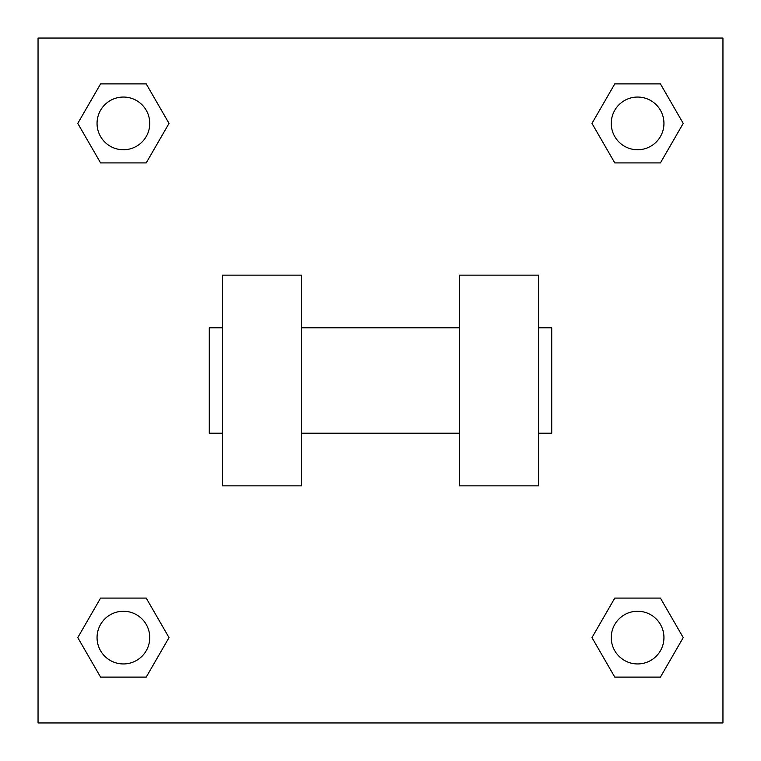 <?xml version="1.0" encoding="UTF-8"?>
<svg xmlns="http://www.w3.org/2000/svg" width="761" height="761" viewBox="0 0 761 761"><rect width="100%" height="100%" fill="white"/><g stroke="black" fill="none" stroke-linecap="round" stroke-linejoin="round"><path stroke-width="1.14" d="M169.028 123.396L146.217 162.911L100.585 162.911L77.774 123.396L100.585 83.881L146.217 83.881L169.028 123.396L146.217 162.911L133.356 162.911M133.356 598.089L146.217 598.089L169.028 637.604L146.217 677.119L100.585 677.119L77.774 637.604L100.585 598.089L146.217 598.089M627.644 162.911L614.783 162.911L591.972 123.396L614.783 83.881L660.415 83.881L683.226 123.396L660.415 162.911L614.783 162.911M591.972 637.604L614.783 598.089L660.415 598.089L683.226 637.604L660.415 677.119L614.783 677.119L591.972 637.604L614.783 598.089L627.644 598.089M614.783 598.089L660.415 598.089L614.783 598.089M660.415 677.119L614.783 677.119L660.415 677.119L683.226 637.604M663.944 637.604A26.34 26.34 0 0 0 624.429 614.783A26.34 26.34 0 0 0 624.429 660.415A26.34 26.34 0 0 0 663.944 637.604M146.217 677.119L100.585 677.119L146.217 677.119L169.028 637.604M149.746 637.604A26.34 26.34 0 0 0 110.231 614.783A26.34 26.34 0 0 0 110.231 660.415A26.34 26.34 0 0 0 149.746 637.604M614.783 83.881L660.415 83.881L614.783 83.881L591.972 123.396M663.944 123.396A26.34 26.34 0 0 0 624.429 100.585A26.34 26.34 0 0 0 624.429 146.217A26.34 26.34 0 0 0 663.944 123.396M100.585 83.881L146.217 83.881L100.585 83.881L77.774 123.396M146.217 162.911L100.585 162.911L146.217 162.911M149.746 123.396A26.34 26.34 0 0 0 110.231 100.585A26.34 26.34 0 0 0 110.231 146.217A26.34 26.34 0 0 0 149.746 123.396M722.95 38.05L722.95 722.95L38.05 722.95L38.05 38.05L722.95 38.05M77.774 637.604L100.585 598.089M683.226 123.396L660.415 162.911M459.53 275.13L459.53 485.87L538.55 485.87L538.55 275.13L459.53 275.13M301.47 485.87L301.47 275.13L222.45 275.13L222.45 485.87L301.47 485.87M538.55 433.18L551.725 433.18L551.725 327.82L538.55 327.82M222.45 327.82L209.275 327.82L209.275 433.18L222.45 433.18M459.53 327.82L301.47 327.82M459.53 433.18L301.47 433.18"/></g></svg>
